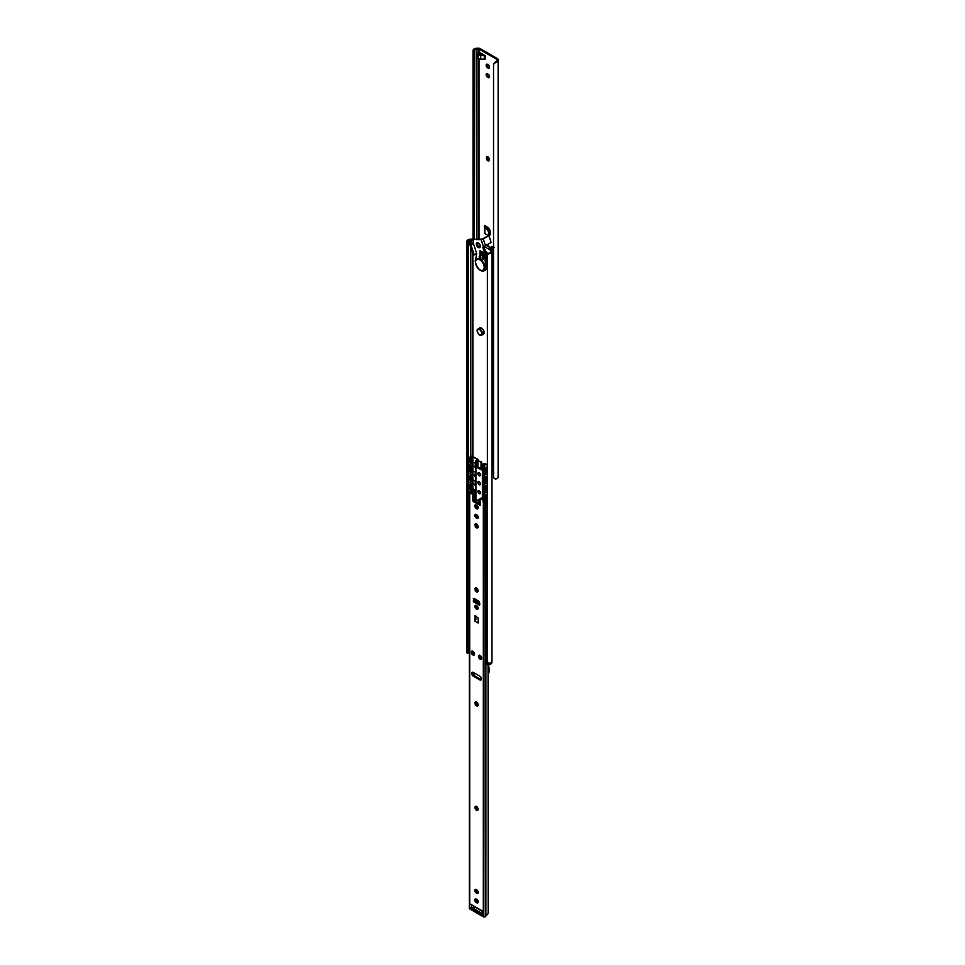 <?xml version="1.0" encoding="UTF-8"?>
<svg xmlns="http://www.w3.org/2000/svg" width="965" height="965" viewBox="0 0 965 965"><rect width="100%" height="100%" fill="white"/><g stroke="black" fill="none" stroke-linecap="round" stroke-linejoin="round"><path stroke-width="1.45" d="M485.479 499.219A2.569 1.484 0 0 0 485.443 499.327A1.834 1.062 180 0 1 484.925 499.894L484.804 499.979A1.375 0.796 180 0 1 482.862 499.979L480.027 498.712L480.208 505.334L473.272 501.547L472.621 500.377L472.995 494.659L470.16 492.645A1.375 0.796 180 0 1 470.16 491.523L470.293 491.45A1.834 1.062 180 0 1 471.294 491.149A2.569 1.484 0 0 0 472.693 490.739L473.658 491.306A3.932 2.268 180 0 1 471.511 491.933L473.972 494.092L474.237 500.98L480.377 504.526M480.341 498.531L481.318 497.964L484.092 499.195A3.932 2.268 180 0 1 485.19 497.952L485.479 498.121M472.717 672.207A2.292 1.327 -120 0 0 474.237 675.597L480.715 679.336A2.292 1.327 -120 0 0 481.27 679.541M480.63 655.838L479.521 655.199A2.292 1.327 -120 0 0 479.894 657.37A2.292 1.327 -120 0 0 481.595 658.781M472.392 651.086A2.292 1.327 -120 0 0 472.778 653.257A2.292 1.327 -120 0 0 474.466 654.668M475.829 898.91A2.111 1.218 -120 0 0 477.253 901.961L477.711 902.227A2.111 1.218 -120 0 0 478.157 902.408M475.829 889.404A2.111 1.218 -120 0 0 477.253 892.468L477.711 892.734A2.111 1.218 -120 0 0 478.157 892.902M476.059 806.197A2.111 1.218 -120 0 0 475.986 806.68L475.986 807.198A2.111 1.218 -120 0 0 477.928 809.961M476.059 701.736A2.111 1.218 -120 0 0 475.986 702.206L475.986 702.737A2.111 1.218 -120 0 0 477.928 705.499M476.059 587.769A2.111 1.218 -120 0 0 475.986 588.252L475.986 588.771A2.111 1.218 -120 0 0 477.928 591.533M476.059 523.693A2.111 1.218 -120 0 0 475.986 524.164L475.986 524.695A2.111 1.218 -120 0 0 477.928 527.445M475.829 514.321A2.111 1.218 -120 0 0 477.253 517.385L477.711 517.638A2.111 1.218 -120 0 0 478.157 517.819M475.829 504.828A2.111 1.218 -120 0 0 477.253 507.88L477.711 508.145A2.111 1.218 -120 0 0 478.157 508.326M475.866 615.947L475.866 619.265A1.653 0.953 120 0 1 476.059 619.132L475.866 619.023M474.237 598.565L474.889 601.557L479.75 604.367M486.155 498.519L487.723 498.857M474.406 491.173L473.658 491.306L474.406 491.173L474.08 492.886A3.932 2.268 180 0 1 473.513 493.465M474.105 492.753L474.08 500.871M472.669 494.092L473.646 493.537M488.169 664.801L488.169 913.204L486.613 915.29A2.569 1.484 180 0 0 485.89 916.099A1.834 1.062 0 0 1 485.383 916.678L485.25 916.75A1.375 0.796 0 0 1 483.308 916.75L469.714 908.897A1.375 0.796 0 0 1 469.304 908.342L469.304 494.442A1.375 0.796 180 0 1 469.316 494.357L469.774 491.993M488.169 913.204L488.061 664.801M473.598 907.209L473.212 907.558A3.932 2.268 0 0 1 472.488 907.884M473.272 676.151A2.292 1.327 60 0 1 471.776 674.137A2.292 1.327 60 0 1 472.126 672.303A2.292 1.327 60 0 1 473.272 672.412L479.75 676.151A2.292 1.327 60 0 1 481.245 678.166A2.292 1.327 60 0 1 480.896 679.999A2.292 1.327 60 0 1 479.75 679.891L473.272 676.151L474.237 675.597M480.075 655.404A2.292 1.327 60 0 1 481.571 657.418A2.292 1.327 60 0 1 481.221 659.252A2.292 1.327 60 0 1 478.93 657.937A2.292 1.327 60 0 1 478.93 655.283A2.292 1.327 60 0 1 480.075 655.404M472.947 651.291A2.292 1.327 60 0 1 474.442 653.305A2.292 1.327 60 0 1 474.092 655.139A2.292 1.327 60 0 1 471.801 653.824A2.292 1.327 60 0 1 471.801 651.17A2.292 1.327 60 0 1 472.947 651.291M469.726 907.414L469.726 903.674L483.296 911.503L483.296 915.242L469.726 907.414A1.834 1.062 180 0 0 471.692 907.643L473.634 907.209A1.834 1.062 180 0 1 475.6 907.438L482.753 911.575M483.296 915.242A1.834 1.062 180 0 1 482.753 914.494L482.753 911.201M471.969 907.582L482.753 913.819M474.889 621.158L475.082 615.718L478.133 617.998L478.133 623.028L474.889 621.158A1.653 0.953 -60 0 1 475.866 619.265M473.272 598.758L473.924 598.384L479.098 601.376L479.557 605.164L473.924 602.124L473.272 601.002L473.924 598.384M477.639 606.708L475.636 605.32M475.733 605.622A2.244 1.291 -120 0 0 476.288 607.757A2.244 1.291 -120 0 0 477.952 608.951M476.505 605.525A2.244 1.291 60 0 1 477.977 607.504A2.244 1.291 60 0 1 477.627 609.301A2.244 1.291 60 0 1 475.383 608.01A2.244 1.291 60 0 1 475.383 605.417A2.244 1.291 60 0 1 476.505 605.525M476.288 508.446A2.111 1.218 60 0 1 474.913 506.589A2.111 1.218 60 0 1 475.226 504.9A2.111 1.218 60 0 1 476.288 505.009L476.734 505.262A2.111 1.218 60 0 1 478.109 507.12A2.111 1.218 60 0 1 477.796 508.808A2.111 1.218 60 0 1 476.734 508.712L477.253 507.88M476.288 517.94A2.111 1.218 60 0 1 474.913 516.082A2.111 1.218 60 0 1 475.226 514.393A2.111 1.218 60 0 1 476.288 514.502L476.734 514.767A2.111 1.218 60 0 1 478.109 516.625A2.111 1.218 60 0 1 477.796 518.302A2.111 1.218 60 0 1 476.734 518.205L477.253 517.385M475.021 524.731A2.111 1.218 60 0 1 475.456 523.766A2.111 1.218 60 0 1 477.084 524.333A2.111 1.218 60 0 1 478.001 526.444L478.001 526.974A2.111 1.218 60 0 1 477.566 527.939A2.111 1.218 60 0 1 475.938 527.373A2.111 1.218 60 0 1 475.021 525.25L475.986 524.164M475.021 588.807A2.111 1.218 60 0 1 475.456 587.842A2.111 1.218 60 0 1 477.084 588.409A2.111 1.218 60 0 1 478.001 590.532L478.001 591.05A2.111 1.218 60 0 1 477.566 592.015A2.111 1.218 60 0 1 475.938 591.461A2.111 1.218 60 0 1 475.021 589.338L475.986 588.252M475.021 702.773A2.111 1.218 60 0 1 475.456 701.808A2.111 1.218 60 0 1 477.084 702.375A2.111 1.218 60 0 1 478.001 704.498L478.001 705.017A2.111 1.218 60 0 1 477.566 705.982A2.111 1.218 60 0 1 475.938 705.415A2.111 1.218 60 0 1 475.021 703.292L475.986 702.206M475.021 807.235A2.111 1.218 60 0 1 475.456 806.27A2.111 1.218 60 0 1 477.084 806.837A2.111 1.218 60 0 1 478.001 808.96L478.001 809.478A2.111 1.218 60 0 1 477.566 810.443A2.111 1.218 60 0 1 475.938 809.876A2.111 1.218 60 0 1 475.021 807.765L475.986 806.68M476.288 893.023A2.111 1.218 60 0 1 474.913 891.165A2.111 1.218 60 0 1 475.226 889.477A2.111 1.218 60 0 1 476.288 889.585L476.734 889.851A2.111 1.218 60 0 1 478.109 891.708A2.111 1.218 60 0 1 477.796 893.397A2.111 1.218 60 0 1 476.734 893.288L477.253 892.468M476.288 902.528A2.111 1.218 60 0 1 474.913 900.671A2.111 1.218 60 0 1 475.226 898.982A2.111 1.218 60 0 1 476.288 899.078L476.734 899.344A2.111 1.218 60 0 1 478.109 901.201A2.111 1.218 60 0 1 477.796 902.89A2.111 1.218 60 0 1 476.734 902.782L477.253 901.961M472.995 494.659L473.972 494.092M486.215 501.691A2.569 1.484 0 0 0 485.89 502.198A1.834 1.062 180 0 1 485.383 502.777L485.25 502.849A1.375 0.796 180 0 1 483.308 502.849L483.308 916.75M469.714 908.897L469.714 495.009A1.375 0.796 180 0 1 469.304 494.442M489.653 232.987A4.584 2.642 -120 0 0 486.42 227.378L485.769 226.1L487.192 226.92A4.584 2.642 60 0 1 490.437 232.529L490.437 234.772L489.653 234.326L490.437 234.772L490.437 232.529A4.584 2.642 60 0 0 487.192 226.92L484.394 225.303L484.394 227.004A1.375 0.796 0 0 0 484.804 227.559L485.443 227.933A4.584 2.642 60 0 1 488.688 233.542L488.688 235.786L489.653 235.231L489.653 232.987A4.584 2.642 -120 0 0 486.42 227.378L484.394 225.303L484.394 232.987A1.375 0.796 0 0 0 484.804 233.542L488.688 235.786L489.653 235.231L489.653 232.987L488.688 233.542L488.688 235.786L484.804 233.542A1.375 0.796 0 0 1 484.394 232.987L484.394 227.004A1.375 0.796 0 0 0 484.804 227.559L485.443 227.933A4.584 2.642 60 0 1 488.688 233.542L489.653 232.987M489.653 233.204L490.437 233.651L489.653 233.204M487.397 156.644A2.111 1.218 -120 0 0 487.325 157.114L487.325 157.645A2.111 1.218 -120 0 0 489.267 160.407A2.111 1.218 -120 0 1 487.325 157.645L486.348 157.681A2.111 1.218 60 0 1 486.794 156.716A2.111 1.218 60 0 1 488.411 157.283A2.111 1.218 60 0 1 489.327 159.406L489.327 159.925A2.111 1.218 60 0 1 488.893 160.89A2.111 1.218 60 0 1 487.277 160.323A2.111 1.218 60 0 1 486.348 158.2L486.348 157.681A2.111 1.218 60 0 1 486.794 156.716A2.111 1.218 60 0 1 488.411 157.283A2.111 1.218 60 0 1 489.327 159.406L489.327 159.925A2.111 1.218 60 0 1 488.893 160.89A2.111 1.218 60 0 1 487.277 160.323A2.111 1.218 60 0 1 486.348 158.2L487.325 157.114A2.111 1.218 -120 0 1 487.397 156.644M496.673 59.287L479.014 49.094L476.963 49.046A2.569 1.484 0 0 0 474.744 49.782L473.212 49.83L473.031 50.88L473.079 238.994L473.079 52.399L474.466 52.339L474.744 49.782L473.212 49.83A3.932 2.268 180 0 1 476.963 48.25L478.821 48.25A1.653 0.953 180 0 1 479.979 48.527L497.638 58.72A1.653 0.953 180 0 1 498.133 59.396L498.133 476.987A3.932 2.268 0 0 1 495.383 479.147L493.537 477.723L493.537 64.209L495.479 61.748A2.569 1.484 0 0 0 496.758 60.469L496.673 59.287L479.014 49.094L476.963 49.046A2.569 1.484 0 0 0 474.744 49.782L474.466 238.753L474.466 52.339L473.079 52.399L473.212 49.83A3.932 2.268 180 0 1 476.963 48.25L478.821 48.25A1.653 0.953 180 0 1 479.979 48.527L497.638 58.72A1.653 0.953 180 0 1 498.133 59.396L498.133 60.469A3.932 2.268 180 0 1 495.383 62.641L495.479 61.748A2.569 1.484 0 0 0 496.758 60.469L496.673 59.287M487.615 77.309A2.111 1.218 60 0 1 486.239 75.451A2.111 1.218 60 0 1 486.565 73.774A2.111 1.218 60 0 1 487.615 73.871L488.073 74.136A2.111 1.218 60 0 1 489.448 75.994A2.111 1.218 60 0 1 489.122 77.683A2.111 1.218 60 0 1 488.073 77.574L487.615 77.309A2.111 1.218 60 0 1 486.239 75.451A2.111 1.218 60 0 1 486.565 73.774A2.111 1.218 60 0 1 487.615 73.871L488.073 74.136A2.111 1.218 60 0 1 489.448 75.994A2.111 1.218 60 0 1 489.122 77.683A2.111 1.218 60 0 1 488.073 77.574L489.038 77.019A2.111 1.218 -120 0 0 489.484 77.188A2.111 1.218 -120 0 1 489.038 77.019L487.615 77.309M487.615 67.815A2.111 1.218 60 0 1 486.239 65.958A2.111 1.218 60 0 1 486.565 64.269A2.111 1.218 60 0 1 487.615 64.378L488.073 64.643A2.111 1.218 60 0 1 489.448 66.489A2.111 1.218 60 0 1 489.122 68.177A2.111 1.218 60 0 1 488.073 68.081L487.615 67.815A2.111 1.218 60 0 1 486.239 65.958A2.111 1.218 60 0 1 486.565 64.269A2.111 1.218 60 0 1 487.615 64.378L488.073 64.643A2.111 1.218 60 0 1 489.448 66.489A2.111 1.218 60 0 1 489.122 68.177A2.111 1.218 60 0 1 488.073 68.081L489.038 67.514A2.111 1.218 -120 0 0 489.484 67.695A2.111 1.218 -120 0 1 489.038 67.514L487.615 67.815M487.168 73.69A2.111 1.218 -120 0 0 488.592 76.754A2.111 1.218 -120 0 1 487.168 73.69M487.168 64.197A2.111 1.218 -120 0 0 488.592 67.26A2.111 1.218 -120 0 1 487.168 64.197M493.537 64.209L495.479 61.748L493.537 64.209L493.537 477.723L495.383 479.147A3.932 2.268 0 0 0 498.133 476.987L498.133 60.469A3.932 2.268 180 0 1 495.383 62.641L493.537 64.209M483.598 258.198L482.343 257.812L482.343 253.325L483.344 252.746M483.598 253.711L483.308 258.367M483.308 253.879L482.343 253.325M486.131 245.424L490.69 247.679A3.932 2.268 180 0 1 491.788 246.437L492.765 247.004A2.569 1.484 0 0 0 492.041 247.812A1.834 1.062 180 0 1 491.535 248.391L491.402 248.463A1.375 0.796 180 0 1 489.46 248.463L491.487 249.633A1.653 0.953 180 0 1 491.969 250.309L491.969 251.383A3.932 2.268 180 0 1 489.231 253.542L489.327 252.649A2.569 1.484 0 0 0 490.606 251.383L490.522 250.188L483.875 246.352M479.147 243.626L477.554 242.71M486.879 252.203L485.443 251.383L487.06 252.541L487.06 261.057L486.384 260.9M483.308 259.115L481.849 260.574M486.288 259.718L487.06 260.164M468.592 650.47L466.927 650.096L466.927 243.301L468.302 243.252L468.592 240.683L467.06 240.743L466.867 650.856M489.327 252.649L487.385 255.11L487.385 661.906L489.231 663.329A3.932 2.268 0 0 0 491.969 661.158L491.969 251.383M472.621 239.163L470.811 239.163A3.932 2.268 180 0 0 467.06 240.743L466.927 243.301M487.385 255.11L489.231 253.542M471.125 239.947L470.811 239.947A2.569 1.484 0 0 0 468.592 240.683M490.606 250.309L490.606 251.383M468.302 243.252L468.302 650.036M487.108 244.857L487.192 244.905A5.042 2.907 180 0 1 488.664 246.883M477.977 238.898A2.569 1.484 0 0 0 478.387 238.705L478.773 238.922M492.765 247.004L494.213 247.269M491.969 474.31A2.569 1.484 180 0 1 492.307 474.068L493.839 473.007M491.969 471.559A1.834 1.062 0 0 0 492.041 471.39A2.569 1.484 180 0 1 493.537 470.281M487.385 465.347L484.744 463.634L482.391 464.527L481.077 463.405A2.533 1.46 0 0 0 481.197 462.947A2.533 1.46 0 0 0 477.88 461.56L475.769 460.57L477.47 459.449L472.741 456.903L472.5 455.926L468.773 458.833L468.773 464.442L469.424 464.816L473.14 461.982M481.04 468.411A2.533 1.46 180 0 0 478.001 467.518A2.533 1.46 0 0 0 477.88 467.543L477.048 467.422L477.048 461.439M475.275 458.17L477.868 459.219L476.324 460.558L477.711 461.258A3.088 1.785 180 0 1 481.752 462.947A3.088 1.785 180 0 1 481.607 463.502L482.79 464.298L485.13 463.417L487.385 464.901M477.048 467.422L481.282 469.871L481.077 463.695M478.001 467.518L481.04 469.28M478.459 499.508A1.834 1.062 -120 0 0 478.64 501.474A1.834 1.062 -120 0 0 480.256 502.608A1.834 1.062 60 0 1 480.075 502.753A1.834 1.062 60 0 1 478.254 501.704A1.834 1.062 60 0 1 478.254 499.581A1.834 1.062 60 0 1 479.171 499.677A1.834 1.062 60 0 1 480.148 500.763M478.459 490.534A1.834 1.062 -120 0 0 478.64 492.5A1.834 1.062 -120 0 0 480.256 493.634M478.459 481.559A1.834 1.062 -120 0 0 478.64 483.525A1.834 1.062 -120 0 0 480.256 484.659M478.459 472.585A1.834 1.062 -120 0 0 478.64 474.551A1.834 1.062 -120 0 0 480.256 475.685M471.089 458.942L470.039 459.207L471.089 458.942A0.941 0.893 150.8 0 1 470.353 459.256M470.015 459.219L471.125 459.038A2.051 1.182 -60 0 1 471.716 458.701L472.078 458.279A2.569 1.484 -60 0 0 471.029 458.882L469.846 459.352L469.846 462.669L471.029 462.898A2.569 1.484 120 0 0 472.078 462.295L472.187 461.391L471.716 461.982A2.051 1.182 120 0 1 471.125 462.319L470.015 462.307M472.416 467.048L472.766 470.739L472.766 465.878L475.275 467.337L475.275 463.224L472.741 461.765L472.223 457.748A2.823 1.628 120 0 0 469.919 459.075L470.534 459.195M471.547 461.668L471.873 461.246A2.304 1.327 120 0 1 470.208 462.332M470.039 462.597L471.089 462.621M472.187 461.391L470.124 462.332M486.444 472.368L486.963 471.608A2.051 1.182 120 0 0 487.385 471.451M486.734 472.307L487.385 470.208M471.089 467.916L470.039 468.17A0.941 0.893 150.8 0 0 470.039 468.182L471.089 467.916A0.941 0.893 150.8 0 1 470.353 468.23M470.015 468.194L471.125 468.013A2.051 1.182 -60 0 1 471.716 467.675L471.897 467.446M472.078 467.253L472.078 467.253A2.569 1.484 -60 0 0 471.029 467.844L469.846 468.327L469.846 471.644L471.029 471.873A2.569 1.484 120 0 0 472.078 471.27L471.945 470.293M472.428 467.024L472.223 466.722A2.823 1.628 120 0 0 469.919 468.049M471.547 470.631L471.921 470.015L471.716 470.956A2.051 1.182 120 0 1 471.125 471.294L470.015 471.282M470.039 471.571L471.089 471.596M472.187 470.353L470.124 471.306M486.444 481.342L486.963 480.582A2.051 1.182 120 0 0 487.385 480.425M486.734 481.282L487.385 479.183M471.089 476.891L471.029 476.819A2.569 1.484 -60 0 1 472.078 476.215L471.716 476.65A2.051 1.182 -60 0 0 471.125 476.987L470.015 477.168L471.089 476.891A0.941 0.893 150.8 0 1 470.353 477.205M470.039 477.144L471.029 476.819L470.039 477.144A0.941 0.893 150.8 0 1 470.039 477.144L469.846 480.618L471.029 480.847A2.569 1.484 120 0 0 472.078 480.244L471.909 479.231M472.428 475.986L472.223 475.697A2.823 1.628 120 0 0 469.919 477.024M471.547 479.605L471.921 478.99L471.716 479.931A2.051 1.182 120 0 1 471.125 480.268L470.015 480.256M470.039 480.546L471.089 480.57M472.187 479.328L470.124 480.281M486.444 490.317L486.963 489.557A2.051 1.182 120 0 0 487.385 489.4M486.734 490.256L487.385 488.157M471.089 485.865L470.039 486.119L471.089 485.865A0.941 0.893 150.8 0 1 470.353 486.179M469.955 489.593L471.089 489.544L469.858 489.605L469.846 486.276L471.125 485.95A2.051 1.182 -60 0 1 471.716 485.612L471.897 485.395M472.078 485.19L472.078 485.19A2.569 1.484 -60 0 0 471.029 485.793L470.039 486.119M474.117 493.585L475.275 494.261L475.275 490.148L472.741 488.688L472.223 484.671A2.823 1.628 120 0 0 469.919 485.998M471.547 488.58L471.921 487.964L471.897 489.086L471.909 488.206M471.897 489.086L472.187 488.302L471.716 488.905A2.051 1.182 120 0 1 471.125 489.243L469.883 489.243M470.039 489.52L471.029 489.822A2.569 1.484 120 0 0 472.078 489.219M471.089 489.544L470.015 489.231M472.187 488.302L470.124 489.255M486.444 499.291L486.963 498.531A2.051 1.182 120 0 0 487.385 498.362M486.734 499.231L486.963 498.531M486.444 508.266L486.963 507.506A2.051 1.182 120 0 0 487.385 507.337M486.734 508.205L486.963 507.506M486.444 517.24L486.963 516.468A2.051 1.182 120 0 0 487.385 516.311M486.734 517.18L486.963 516.468M486.444 526.215L486.963 525.442A2.051 1.182 120 0 0 487.385 525.286M486.734 526.154L486.963 525.442M486.444 535.177L486.963 534.417A2.051 1.182 120 0 0 487.385 534.26M486.734 535.117L486.963 534.417M486.444 544.151L486.963 543.392A2.051 1.182 120 0 0 487.385 543.235M486.734 544.091L486.963 543.392M486.444 553.126L486.963 552.366A2.051 1.182 120 0 0 487.385 552.209M486.734 553.066L486.963 552.366M486.444 562.1L486.963 561.341A2.051 1.182 120 0 0 487.385 561.184M486.734 562.04L486.963 561.341M486.444 571.075L486.963 570.315A2.051 1.182 120 0 0 487.385 570.158M486.734 571.015L486.963 570.315M486.444 580.049L486.963 579.29A2.051 1.182 120 0 0 487.385 579.133M486.734 579.989L486.963 579.29M486.444 589.024L486.963 588.264A2.051 1.182 120 0 0 487.385 588.095M486.734 588.964L486.963 588.264M486.444 597.998L486.963 597.239A2.051 1.182 120 0 0 487.385 597.07M486.734 597.938L486.963 597.239M486.444 606.973L486.963 606.201A2.051 1.182 120 0 0 487.385 606.044M486.734 606.913L486.963 606.201M486.444 615.947L486.963 615.175A2.051 1.182 120 0 0 487.385 615.019M486.734 615.887L486.963 615.175M486.444 624.922L486.963 624.15A2.051 1.182 120 0 0 487.385 623.993M486.734 624.862L486.963 624.15M487.385 468.495A2.823 1.628 -60 0 0 487.301 468.592L486.843 472.452M471.849 461.137L472.223 458.242M468.809 464.672L468.387 458.604L469.026 457.482L472.717 455.854M472.741 456.903L472.295 461.258M485.902 474.539L485.479 468.471L487.385 466.626M487.216 477.699A2.304 1.327 -60 0 1 487.385 477.518A2.823 1.628 -60 0 0 487.301 477.566L486.843 481.426M471.849 470.112L472.223 467.217M468.809 473.646L468.387 467.579L469.026 466.457L472.717 464.828M472.56 464.635L473.152 465.661L472.295 470.232M485.902 483.513L485.479 477.446L487.385 475.6M487.385 486.444A2.823 1.628 -60 0 0 487.301 486.541L486.843 490.401M471.849 479.086L472.223 476.191M468.809 482.621L468.387 476.553L472.717 473.791M472.416 476.022L472.295 479.207M485.902 492.488L485.479 486.42L487.385 484.575M487.385 495.419A2.823 1.628 -60 0 0 487.301 495.515L486.843 499.375M471.849 488.061L472.223 485.166M468.809 491.595L468.387 485.528L472.717 482.765M472.56 482.584L473.152 483.598L472.295 488.181M485.902 501.462L485.479 495.395L487.385 493.549M487.385 504.393A2.823 1.628 -60 0 0 487.301 504.49L486.843 508.35M468.809 500.558L468.387 494.502L469.569 493.067M485.902 510.437L485.479 504.369L487.385 502.524M487.385 513.368A2.823 1.628 -60 0 0 487.301 513.464L486.843 517.324M468.809 509.532L468.387 503.477L469.304 502.186M485.902 519.411L485.479 513.344L487.385 511.498M487.216 522.56A2.304 1.327 -60 0 1 487.385 522.379A2.823 1.628 -60 0 0 487.301 522.439L486.843 526.299M468.809 518.507L468.387 512.439L469.304 511.161M485.902 528.386L485.479 522.318L487.385 520.461M487.385 531.317A2.823 1.628 -60 0 0 487.301 531.413L486.843 535.261M468.809 527.481L468.387 521.414L469.304 520.135M485.902 537.348L485.479 531.293L487.385 529.435M487.385 540.291A2.823 1.628 -60 0 0 487.301 540.388L486.843 544.236M468.809 536.456L468.387 530.388L469.304 529.11M485.902 546.323L485.479 540.267L487.385 538.41M487.385 549.254A2.823 1.628 -60 0 0 487.301 549.362L486.843 553.21M468.809 545.43L468.387 539.363L469.304 538.084M485.902 555.297L485.479 549.23L487.385 547.384M487.216 558.458A2.304 1.327 -60 0 1 487.385 558.277A2.823 1.628 -60 0 0 487.301 558.325L486.843 562.185M468.809 554.405L468.387 548.337L469.304 547.058M485.902 564.272L485.479 558.204L487.385 556.359M487.385 567.203A2.823 1.628 -60 0 0 487.301 567.299L486.843 571.159M468.809 563.379L468.387 557.312L469.304 556.033M485.902 573.246L485.479 567.179L487.385 565.333M487.385 576.177A2.823 1.628 -60 0 0 487.301 576.274L486.843 580.134M468.809 572.354L468.387 566.286L469.304 565.008M485.902 582.221L485.479 576.153L487.385 574.308M487.385 585.152A2.823 1.628 -60 0 0 487.301 585.248L486.843 589.108M468.809 581.328L468.387 575.261L469.304 573.982M485.902 591.195L485.479 585.128L487.385 583.282M487.385 594.126A2.823 1.628 -60 0 0 487.301 594.223L486.843 598.083M468.809 590.303L468.387 584.235L469.304 582.944M485.902 600.17L485.479 594.102L487.385 592.257M487.216 603.318A2.304 1.327 -60 0 1 487.385 603.149A2.823 1.628 -60 0 0 487.301 603.197L486.843 607.057M468.809 599.265L468.387 593.21L469.304 591.919M485.902 609.144L485.479 603.077L487.385 601.231M487.385 612.075A2.823 1.628 -60 0 0 487.301 612.172L486.843 616.032M468.809 608.24L468.387 602.184L469.304 600.893M485.902 618.119L485.479 612.051L487.385 610.194M487.385 621.05A2.823 1.628 -60 0 0 487.301 621.146L486.843 625.006M468.809 617.214L468.387 611.147L469.304 609.868M485.902 627.093L485.479 621.026L487.385 619.168M487.385 630.024A2.823 1.628 -60 0 0 487.301 630.121L486.843 633.969M468.809 626.188L468.387 620.121L469.304 618.842M485.902 636.056L485.479 630L487.385 628.143M487.385 467.072L485.865 468.701L485.865 474.31L487.385 474.177M487.385 476.047L485.865 477.675L485.865 483.284L487.385 483.151M487.385 485.021L485.865 486.649L485.865 492.259L487.385 492.126M487.385 493.996L485.865 495.624L485.865 501.233L487.385 501.1M487.385 502.97L485.865 504.599L485.865 510.208L487.385 510.075M487.385 511.945L485.865 513.561L485.865 519.17L487.385 519.049M487.385 520.919L485.865 522.535L485.865 528.144L487.385 528.024M487.385 529.894L485.865 531.51L485.865 537.119L487.385 536.986M487.385 538.856L485.865 540.484L485.865 546.094L487.385 545.961M487.385 547.831L485.865 549.459L485.865 555.068L487.385 554.935M487.385 556.805L485.865 558.433L485.865 564.043L487.385 563.91M487.385 565.78L485.865 567.408L485.865 573.017L487.385 572.884M487.385 574.754L485.865 576.382L485.865 581.992L487.385 581.859M487.385 583.729L485.865 585.357L485.865 590.966L487.385 590.833M487.385 592.703L485.865 594.331L485.865 599.941L487.385 599.808M487.385 601.678L485.865 603.306L485.865 608.903L487.385 608.782M487.385 610.652L485.865 612.268L485.865 617.877L487.385 617.757M487.385 619.626L485.865 621.243L485.865 626.852L487.385 626.719M487.385 628.589L485.865 630.217L485.865 635.826L487.385 635.694M472.959 464.865L468.773 467.808L468.773 473.417L469.424 473.791L473.14 470.956M472.56 473.61L472.741 474.852L475.275 476.312L475.275 472.199L472.766 470.739M472.959 473.839L468.773 476.77L468.773 482.379L469.424 482.753L473.14 479.931M472.959 482.802L468.773 485.745L468.773 491.354L469.424 491.728L473.14 488.905M469.46 493.573L468.773 494.719L469.304 500.763M469.304 502.644L469.304 509.737M469.304 511.619L469.304 518.7M469.304 520.593L469.304 527.674M469.304 529.568L469.304 536.649M469.304 538.542L469.304 545.623M469.304 547.517L469.304 554.598M469.304 556.491L469.304 563.572M469.304 565.466L469.304 572.547M469.304 574.44L469.304 581.521M469.304 583.415L469.304 590.496M469.304 592.377L469.304 599.47M469.304 601.352L469.304 608.433M469.304 610.326L469.304 617.407M469.304 619.301L469.304 626.381M487.216 639.216A2.304 1.327 -60 0 1 487.385 639.035A2.823 1.628 -60 0 0 487.301 639.095L486.843 642.943M468.809 635.163L468.387 629.096L469.304 627.817M485.902 645.03L485.479 638.975L487.385 637.117M486.131 637.853L487.385 637.563M486.517 638.07L485.865 644.801L487.385 644.668M469.304 628.275L469.304 635.356M487.325 470.172L487.325 471.475M487.325 479.147L487.325 480.449M487.325 488.121L487.325 489.424M487.325 497.096L487.325 498.398M486.939 498.35L487.385 497.132M484.732 498.278L484.732 463.634L484.744 498.266M474.117 493.139L475.275 493.803M473.152 483.598L475.275 484.828M473.14 474.623L475.275 475.866M473.152 465.661L475.275 466.891M473.14 456.674L475.504 458.049M472.741 474.852L472.741 479.714L475.275 481.173L475.275 485.286L472.741 483.827M474.117 498.447L475.275 499.11L475.275 501.583M475.275 599.169L475.275 600.435M479.171 472.754A1.834 1.062 60 0 1 480.365 474.37A1.834 1.062 60 0 1 480.075 475.842A1.834 1.062 60 0 1 478.254 474.78A1.834 1.062 60 0 1 478.254 472.669A1.834 1.062 60 0 1 479.171 472.754M479.171 481.728A1.834 1.062 60 0 1 480.365 483.344A1.834 1.062 60 0 1 480.075 484.816A1.834 1.062 60 0 1 478.254 483.755A1.834 1.062 60 0 1 478.254 481.644A1.834 1.062 60 0 1 479.171 481.728M479.171 490.703A1.834 1.062 60 0 1 480.365 492.319A1.834 1.062 60 0 1 480.075 493.791A1.834 1.062 60 0 1 478.254 492.729A1.834 1.062 60 0 1 478.254 490.618A1.834 1.062 60 0 1 479.171 490.703M477.868 527.433A1.834 1.062 60 0 1 478.001 526.769M478.001 590.882A1.834 1.062 60 0 1 477.904 589.856M492.596 275.894L493.115 275.134A2.051 1.182 120 0 0 493.537 274.965M492.886 275.833L493.115 275.134M492.596 284.868L493.115 284.096A2.051 1.182 120 0 0 493.537 283.939M492.886 284.808L493.115 284.096M492.596 293.843L493.115 293.071A2.051 1.182 120 0 0 493.537 292.914M492.886 293.782L493.115 293.071M492.596 311.779L493.115 311.019A2.051 1.182 120 0 0 493.537 310.863M492.886 311.719L493.115 311.019M492.596 446.385L493.115 445.625A2.051 1.182 120 0 0 493.537 445.468M492.886 446.325L493.115 445.625M493.368 254.302A2.304 1.327 -60 0 1 493.537 254.121A2.823 1.628 -60 0 0 493.453 254.169L492.994 258.029M491.969 253.192L493.537 252.203M493.537 263.047A2.823 1.628 -60 0 0 493.453 263.143L492.994 267.003M492.054 269.09L493.537 268.728M491.969 262.166L493.537 261.177M493.537 272.021A2.823 1.628 -60 0 0 493.453 272.118L492.994 275.978M491.969 271.141L493.537 270.152M493.537 280.996A2.823 1.628 -60 0 0 493.453 281.092L492.994 284.952M491.969 280.115L493.537 279.114M493.368 290.188A2.304 1.327 -60 0 1 493.537 290.007A2.823 1.628 -60 0 0 493.453 290.067L492.994 293.927M491.969 289.09L493.537 288.089M493.368 299.162A2.304 1.327 -60 0 1 493.537 298.981A2.823 1.628 -60 0 0 493.453 299.041L492.994 302.889M491.969 298.052L493.537 297.063M493.537 307.919A2.823 1.628 -60 0 0 493.453 308.016L492.994 311.864M492.054 313.951L493.537 313.589M491.969 307.027L493.537 306.038M493.537 316.882A2.823 1.628 -60 0 0 493.453 316.99L492.994 320.838M491.969 316.001L493.537 315.012M493.537 325.856A2.823 1.628 -60 0 0 493.453 325.953L492.994 329.813M491.969 324.976L493.537 323.987M493.368 335.06A2.304 1.327 -60 0 1 493.537 334.879A2.823 1.628 -60 0 0 493.453 334.927L492.994 338.787M491.969 333.95L493.537 332.961M493.537 343.805A2.823 1.628 -60 0 0 493.453 343.902L492.994 347.762M492.054 349.849L493.537 349.487M491.969 342.925L493.537 341.936M493.537 352.78A2.823 1.628 -60 0 0 493.453 352.876L492.994 356.736M491.969 351.899L493.537 350.91M493.537 361.754A2.823 1.628 -60 0 0 493.453 361.851L492.994 365.711M491.969 360.874L493.537 359.885M493.537 370.729A2.823 1.628 -60 0 0 493.453 370.825L492.994 374.685M491.969 369.848L493.537 368.859M493.368 379.921A2.304 1.327 -60 0 1 493.537 379.74A2.823 1.628 -60 0 0 493.453 379.8L492.994 383.66M491.969 378.823L493.537 377.822M493.537 388.678A2.823 1.628 -60 0 0 493.453 388.774L492.994 392.634M492.054 394.709L493.537 394.347M491.969 387.785L493.537 386.796M493.537 397.652A2.823 1.628 -60 0 0 493.453 397.749L492.994 401.597M491.969 396.76L493.537 395.771M493.537 406.627A2.823 1.628 -60 0 0 493.453 406.723L492.994 410.571M491.969 405.734L493.537 404.745M493.368 415.819A2.304 1.327 -60 0 1 493.537 415.638A2.823 1.628 -60 0 0 493.453 415.686L492.994 419.546M491.969 414.709L493.537 413.72M493.537 424.564A2.823 1.628 -60 0 0 493.453 424.66L492.994 428.52M492.054 430.607L493.537 430.245M491.969 423.683L493.537 422.694M493.537 433.538A2.823 1.628 -60 0 0 493.453 433.635L492.994 437.495M491.969 432.658L493.537 431.669M493.537 442.513A2.823 1.628 -60 0 0 493.453 442.609L492.994 446.469M491.969 441.632L493.537 440.643M493.537 451.487A2.823 1.628 -60 0 0 493.453 451.584L492.994 455.444M491.969 450.607L493.537 449.618M493.537 252.649L492.017 254.278L492.017 259.887L493.537 259.754M493.537 261.624L492.017 263.252L492.21 269.271M493.537 270.598L492.017 272.227L492.017 277.824L493.537 277.703M493.537 279.573L492.017 281.189L492.017 286.798L493.537 286.677M493.537 288.547L492.017 290.163L492.017 295.772L493.537 295.652M493.537 297.51L492.017 299.138L492.017 304.747L493.537 304.614M493.537 306.484L492.017 308.112L492.21 314.144M493.537 315.459L492.017 317.087L492.017 322.696L493.537 322.563M493.537 324.433L492.017 326.061L492.017 331.671L493.537 331.538M493.537 333.407L492.017 335.036L492.017 340.645L493.537 340.512M493.537 342.382L492.017 344.01L492.21 350.03M493.537 351.356L492.017 352.985L492.017 358.594L493.537 358.461M493.537 360.331L492.017 361.959L492.017 367.569L493.537 367.436M493.537 369.306L492.017 370.934L492.017 376.531L493.537 376.41M493.537 378.28L492.017 379.896L492.017 385.505L493.537 385.385M493.537 387.255L492.017 388.871L492.21 394.902M493.537 396.217L492.017 397.845L492.017 403.454L493.537 403.322M493.537 405.191L492.017 406.82L492.017 412.429L493.537 412.296M493.537 414.166L492.017 415.794L492.017 421.403L493.537 421.271M493.537 423.14L492.017 424.769L492.21 430.8M493.537 432.115L492.017 433.743L492.017 439.352L493.537 439.22M493.537 441.089L492.017 442.718L492.017 448.327L493.537 448.194M493.537 450.064L492.017 451.692L492.017 457.301L493.537 457.169M492.596 464.334L493.115 463.574A2.051 1.182 120 0 0 493.537 463.405M492.886 464.274L493.115 463.574M493.368 460.679A2.304 1.327 -60 0 1 493.537 460.51A2.823 1.628 -60 0 0 493.453 460.558L492.994 464.418M491.969 459.581L493.537 458.592M492.283 459.316L493.537 459.038M492.669 459.545L492.017 466.264L493.537 466.143M469.304 653.052L468.628 653.426L469.304 652.364M486.457 645.754L486.818 662.364A2.376 1.375 0 0 0 487.554 662.545M487.385 661.013L486.529 660.736M468.339 649.807L468.339 651.158A2.376 1.375 180 0 0 468.725 651.918L468.423 649.312L468.906 650.519A2.473 1.423 180 0 1 468.315 649.59L468.544 650.205M468.954 650.591L469.304 635.79M468.483 635.042A2.388 1.387 0 0 0 468.978 635.585L469.135 635.754M468.315 649.59L468.375 636.647M486.625 645.766A2.388 1.387 0 0 0 487.385 646.019M485.672 644.994L486.746 663.884M491.885 661.652L491.885 662.509L491.885 661.652M488.483 664.788L489.255 669.734A5.308 3.064 -60 0 1 488.218 674.077M488.218 666.791L488.736 670.12A4.584 2.642 -60 0 1 488.218 673.136M479.75 603.016L474.237 599.844M473.272 601.002L474.237 600.435L479.75 603.62M481.595 260.333A3.667 2.111 60 0 1 482.259 259.428L483.489 258.716A3.667 2.111 60 0 0 482.946 259.332M482.259 259.428L486.855 256.774L482.126 259.187A3.932 2.268 -120 0 0 481.414 260.176M480.679 259.609L480.594 255.701M479.653 259.066L479.798 256.135M479.171 256.316L479.46 258.994M484.913 257.583L484.478 252.516L485.612 251.865L483.815 246.365M483.332 246.401L481.149 239.718L489.038 235.822L491.137 242.529L483.863 246.545M484.478 252.516L482.729 247.197M470.848 242.167L471.487 241.045L470.353 240.394L469.714 241.515L470.848 242.167L470.848 243.94A2.979 1.713 -120 0 0 471.041 245.086L474.201 254.724L473.164 254.676L474.285 254.857M481.149 239.718L472.15 239.368A1.834 1.062 180 0 0 471.981 239.453L470.353 240.394M473.164 254.676L470.015 245.05A4.584 2.642 60 0 1 469.714 243.289L469.714 241.515M488.097 235.81L482.295 239.055L472.15 239.368L473.272 240.02L471.487 241.045M473.272 240.02L473.272 242.541A2.979 1.713 -120 0 0 473.465 243.687L476.71 253.566L474.201 254.724M476.71 253.566L475.552 260.007A7.322 4.234 -120 0 0 475.468 262.661M479.557 269.742A7.322 4.234 -120 0 0 484.225 270.791L485.359 270.14A7.322 4.234 -120 0 0 486.843 266.135L486.07 257.221M486.046 256.919L485.612 251.865M477.579 242.649A2.798 1.616 -120 0 0 479.424 246.811A2.798 1.616 -120 0 0 480.136 247.076M481.04 251.262L481.04 255.339L479.907 255.99L480.003 250.779L482.958 252.372L483.598 258.331M479.267 256.256L481.04 255.339M479.267 258.934L479.267 257.004M478.29 247.474A2.798 1.616 60 0 1 476.469 245.014A2.798 1.616 60 0 1 476.891 242.77A2.798 1.616 60 0 1 479.689 244.386A2.798 1.616 60 0 1 479.689 247.607A2.798 1.616 60 0 1 478.29 247.474M484.225 270.791A7.322 4.234 -120 0 0 485.709 266.798L484.937 257.884M479.014 52.568L478.966 52.593A2.75 1.592 0 0 0 477.977 53.811A2.75 1.592 0 0 0 480.715 55.403L484.273 55.403A1.194 0.688 180 0 1 485.106 55.596L485.106 59.335A1.194 0.688 180 0 0 484.273 59.142L480.715 59.142A2.75 1.592 0 0 1 477.977 57.55L477.977 53.811M479.014 52.086L479.014 49.094L479.014 52.086L485.106 55.596M483.393 54.607L480.715 54.607A1.375 0.796 180 0 1 479.846 53.208A1.978 1.146 0 0 0 480.341 52.846M474.08 652.473L474.08 654.547M474.08 672.882L474.08 675.488M479.75 679.891L480.715 679.336M473.634 907.209L473.634 905.93M471.692 907.643L471.692 904.808M474.889 616.128L475.54 615.754M473.924 602.124L474.889 601.557M479.098 605.115L479.75 604.741M476.734 508.712L477.711 508.145M476.734 518.205L477.711 517.638M475.021 525.25L475.986 524.695M475.021 589.338L475.986 588.771M475.021 703.292L475.986 702.737M475.021 807.765L475.986 807.198M476.734 893.288L477.711 892.734M476.734 902.782L477.711 902.227M479.75 505.286L480.401 504.912M473.272 501.547L474.237 500.98M472.621 500.377L473.598 499.81M483.308 502.849L482.862 499.979M469.714 495.009L470.16 492.645M484.804 499.979L485.25 916.75M484.925 499.894L485.383 916.678M485.781 501.486L485.89 503.428M485.89 510.533L485.89 512.403M485.89 519.496L485.89 521.377M485.89 528.47L485.89 530.352M485.89 537.445L485.89 539.326M485.89 546.419L485.89 548.301M485.89 555.394L485.89 557.275M485.89 564.368L485.89 566.238M485.89 573.343L485.89 575.212M485.89 582.317L485.89 584.187M485.89 591.292L485.89 593.161M485.89 600.266L485.89 602.136M485.89 609.229L485.89 611.11M485.89 618.203L485.89 620.085M485.89 627.178L485.89 629.059M485.89 636.152L485.89 638.034M485.89 645.127L485.89 916.099M486.42 227.378L485.443 227.933L486.42 227.378M484.804 227.559L484.804 233.542L484.804 227.559M479.014 58.793L479.014 238.452L479.014 58.793M478.821 49.046L478.821 52.665L478.821 49.046M478.821 58.696L478.821 238.488L478.821 58.696M476.963 49.046L476.963 238.85L476.963 49.046M472.862 253.735L472.862 455.83M472.862 462.693L472.862 464.804M472.862 471.668L472.862 473.779M472.862 480.642L472.862 482.753M472.862 489.617L472.862 490.642M490.522 250.188L490.522 251.744M472.669 253.144L472.669 455.721M472.669 462.911L472.669 464.696M472.669 471.885L472.669 473.67M472.669 480.86L472.669 482.645M472.669 489.834L472.669 490.751M470.811 247.486L470.811 456.457M470.811 459.219L470.811 462.126M470.811 464.008L470.811 465.432M470.811 468.194L470.811 471.101M470.811 472.983L470.811 474.406M470.811 477.168L470.811 480.075M470.811 481.957L470.811 483.381M470.811 486.143L470.811 489.05M491.969 471.945L492.041 466.59M492.041 459.497L492.041 457.627M492.041 450.522L492.041 448.653M492.041 441.548L492.041 439.678M492.041 432.573L492.041 430.704M492.041 423.611L492.041 421.729M492.041 414.636L492.041 412.755M492.041 405.662L492.041 403.78M492.041 396.687L492.041 394.806M492.041 387.713L492.041 385.831M492.041 378.738L492.041 376.857M492.041 369.764L492.041 367.894M492.041 360.789L492.041 358.92M492.041 351.815L492.041 349.945M492.041 342.84L492.041 340.971M492.041 333.866L492.041 331.996M492.041 324.903L492.041 323.022M492.041 315.929L492.041 314.047M492.041 306.954L492.041 305.073M492.041 297.98L492.041 296.098M492.041 289.005L492.041 287.124M492.041 280.031L492.041 278.149M492.041 271.056L492.041 269.187M492.041 262.082L492.041 260.212M492.041 253.107L492.041 247.812M491.535 249.658L491.535 248.391M491.402 249.585L491.402 248.463M477.88 467.543L477.88 461.56M481.282 469.871L481.282 463.888M469.931 459.087A2.823 1.628 -60 0 1 472.223 457.76M469.931 468.061A2.823 1.628 -60 0 1 472.223 466.734M470.208 471.306A2.304 1.327 120 0 0 471.873 470.22M469.931 477.036A2.823 1.628 -60 0 1 472.223 475.709M470.208 480.281A2.304 1.327 120 0 0 471.873 479.195L471.945 479.267M469.931 485.998A2.823 1.628 -60 0 1 472.223 484.683M470.208 489.255A2.304 1.327 120 0 0 471.873 488.169L471.945 488.242M483.188 499.05L483.188 464.527M477.868 461.234L477.868 459.678M472.766 461.765L472.766 456.903M472.766 479.714L472.766 474.852M472.766 488.688L472.766 483.827M475.938 600.821L475.938 599.542M475.938 515.696L475.938 514.345M475.938 506.191L475.938 504.852M475.938 501.957L475.938 460.8M482.391 498.591L482.391 464.527M487.409 664.74L491.885 662.509A3.848 2.22 180 0 1 487.409 664.692L487.421 664.776A3.667 2.111 0 0 0 490.69 664.113M467.132 653.052L468.628 653.426M488.399 663.269A3.667 2.111 180 0 1 487.446 663.245L486.818 662.364M487.385 660.989A2.473 1.423 180 0 1 486.577 660.723M486.119 645.247A2.195 1.267 0 0 0 486.191 645.368L486.191 661.097M486.529 662.388L487.446 663.245L487.265 664.632L487.409 663.498A3.848 2.22 0 0 0 491.68 662.026M468.725 651.918L467.193 651.556A3.667 2.111 180 0 1 467.205 650.856M468.954 652.231L467.012 651.725A3.848 2.22 0 0 1 466.964 651.363L467.06 650.856A3.848 2.22 0 0 0 466.964 651.363L467.012 652.919A3.848 2.22 180 0 1 466.964 652.557A3.848 2.22 180 0 1 467.012 652.195M489.255 669.734L488.218 669.819M479.557 329.704A3.209 1.846 60 0 1 481.825 333.637A3.209 1.846 60 0 1 479.557 334.939A3.209 1.846 60 0 1 477.289 331.019A3.209 1.846 60 0 1 479.557 329.704M477.289 330.838A3.667 2.111 60 0 1 478.049 328.969A3.667 2.111 60 0 1 479.882 329.149A3.667 2.111 60 0 1 482.271 332.37A3.667 2.111 60 0 1 481.704 335.313A3.667 2.111 60 0 1 479.882 335.132A3.667 2.111 60 0 1 479.714 335.024M481.559 328.172A3.667 2.111 60 0 1 483.96 331.405A3.667 2.111 60 0 1 483.393 334.336L479.653 335.157C476.891 332.008 476.36 329.946 478.049 328.969L479.726 327.991A3.667 2.111 60 0 1 481.559 328.172M481.631 328.209A3.486 2.014 60 0 1 481.692 328.245A3.486 2.014 60 0 1 484.153 332.587M479.689 258.897L480.92 258.186M479.689 258.741L480.92 258.029M473.465 243.687L471.041 245.086M487.916 235.81L488.941 235.846M483.32 239.091L485.504 245.785M473.272 242.541L470.848 243.94M485.709 266.798L486.843 266.135M475.54 262.227A6.405 3.703 60 0 1 475.54 262.106A6.405 3.703 60 0 1 476.867 259.175A6.405 3.703 60 0 1 480.075 259.488A6.405 3.703 60 0 1 484.599 267.341A6.405 3.703 60 0 1 483.272 270.272A6.405 3.703 60 0 1 479.979 269.898M479.882 259.826A6.14 3.546 60 0 1 484.213 267.341A6.14 3.546 60 0 1 479.882 269.85A6.14 3.546 60 0 1 475.54 262.335A6.14 3.546 60 0 1 479.882 259.826M476.927 259.139A6.405 3.703 60 0 1 477 259.103A6.405 3.703 60 0 1 480.196 259.416A6.405 3.703 60 0 1 484.732 267.269A6.405 3.703 60 0 1 483.405 270.2A6.405 3.703 60 0 1 483.344 270.236M480.305 259.476A6.14 3.546 60 0 1 480.401 259.525A6.14 3.546 60 0 1 484.732 267.148M479.846 53.208L479.846 54.426M480.715 55.403L480.715 59.142M484.273 55.403L484.273 59.142M486.493 498.085L487.156 498.471M473.284 490.461L474.346 491.076M474.117 500.895L474.418 491.245M488.218 664.801L488.218 913.638M474.117 652.533L474.117 654.559M474.117 672.895L474.117 675.512M473.031 239.018L473.031 50.88L473.031 239.018M466.879 650.868L468.254 650.82M479.05 238.464L479.919 238.97M492.862 246.437L493.537 246.835M481.752 463.707L481.752 462.947M481.04 469.533L481.04 463.55M470.534 468.158L469.895 468.097M470.534 477.132L469.895 477.072M470.534 486.107L469.895 486.046M486.903 469.316L487.385 468.664M486.903 478.278L487.385 477.639M486.903 487.253L487.385 486.613M486.903 496.227L487.385 495.588M486.903 505.202L487.385 504.562M486.903 514.176L487.385 513.537M486.903 523.151L487.385 522.511M486.903 532.125L487.385 531.486M486.903 541.1L487.385 540.448M486.903 550.074L487.385 549.423M486.903 559.049L487.385 558.397M486.903 568.011L487.385 567.372M486.903 576.986L487.385 576.346M486.903 585.96L487.385 585.321M486.903 594.935L487.385 594.295M486.903 603.909L487.385 603.27M486.903 612.884L487.385 612.244M486.903 621.858L487.385 621.219M486.903 630.833L487.385 630.181M486.903 639.807L487.385 639.156M478.025 459.449L478.025 461.21M475.769 460.57L475.769 501.872M475.769 599.446L475.769 600.725M493.055 254.881L493.537 254.241M493.055 263.855L493.537 263.216M493.055 272.83L493.537 272.19M493.055 281.804L493.537 281.165M493.055 290.779L493.537 290.139M493.055 299.753L493.537 299.114M493.055 308.728L493.537 308.076M493.055 317.702L493.537 317.051M493.055 326.677L493.537 326.025M493.055 335.639L493.537 335M493.055 344.614L493.537 343.974M493.055 353.588L493.537 352.949M493.055 362.563L493.537 361.923M493.055 371.537L493.537 370.898M493.055 380.512L493.537 379.872M493.055 389.486L493.537 388.847M493.055 398.461L493.537 397.809M493.055 407.435L493.537 406.784M493.055 416.41L493.537 415.758M493.055 425.372L493.537 424.733M493.055 434.346L493.537 433.707M493.055 443.321L493.537 442.682M493.055 452.296L493.537 451.656M493.055 461.27L493.537 460.631M468.387 634.813L468.363 638.625M479.726 327.991C483.405 328.691 484.623 330.802 483.393 334.336M474.382 254.881L473.357 254.844M488.013 235.786L489.038 235.822M479.858 256.123L480.98 255.472M476.867 259.175C472.259 257.752 478.724 273.734 483.272 270.272L483.405 270.2C485.805 266.798 484.78 263.204 480.341 259.404L476.867 259.175M486.553 642.268A2.292 2.292 0 0 0 487.385 642.835M492.705 463.731A2.292 2.292 0 0 0 493.537 464.31M492.705 454.756A2.292 2.292 0 0 0 493.537 455.335M492.705 445.782A2.292 2.292 0 0 0 493.537 446.361M492.705 436.807A2.292 2.292 0 0 0 493.537 437.386M492.705 427.845A2.292 2.292 0 0 0 493.537 428.412M492.705 418.87A2.292 2.292 0 0 0 493.537 419.437M492.705 409.896A2.292 2.292 0 0 0 493.537 410.463M492.705 400.921A2.292 2.292 0 0 0 493.537 401.488M492.705 391.947A2.292 2.292 0 0 0 493.537 392.514M492.705 382.972A2.292 2.292 0 0 0 493.537 383.539M492.705 373.998A2.292 2.292 0 0 0 493.537 374.577M492.705 365.023A2.292 2.292 0 0 0 493.537 365.602M492.705 356.049A2.292 2.292 0 0 0 493.537 356.628M468.387 630.036A2.292 2.292 0 0 0 468.387 631.038M486.553 633.293A2.292 2.292 0 0 0 487.385 633.86M468.387 621.062A2.292 2.292 0 0 0 468.387 622.063M486.553 624.319A2.292 2.292 0 0 0 487.385 624.886M468.387 612.087A2.292 2.292 0 0 0 468.387 613.089M486.553 615.344A2.292 2.292 0 0 0 487.385 615.911M468.387 603.113A2.292 2.292 0 0 0 468.387 604.114M486.553 606.37A2.292 2.292 0 0 0 487.385 606.949M468.387 594.138A2.292 2.292 0 0 0 468.387 595.14M486.553 597.395A2.292 2.292 0 0 0 487.385 597.974M468.387 585.176A2.292 2.292 0 0 0 468.387 586.177M486.553 588.421A2.292 2.292 0 0 0 487.385 589M468.387 576.202A2.292 2.292 0 0 0 468.387 577.203M486.553 579.446A2.292 2.292 0 0 0 487.385 580.025M468.387 567.227A2.292 2.292 0 0 0 468.387 568.228M486.553 570.484A2.292 2.292 0 0 0 487.385 571.051M468.387 558.253A2.292 2.292 0 0 0 468.387 559.254M486.553 561.509A2.292 2.292 0 0 0 487.385 562.076M468.387 549.278A2.292 2.292 0 0 0 468.387 550.279M486.553 552.535A2.292 2.292 0 0 0 487.385 553.102M468.387 540.303A2.292 2.292 0 0 0 468.387 541.305M486.553 543.56A2.292 2.292 0 0 0 487.385 544.127M468.387 531.329A2.292 2.292 0 0 0 468.387 532.33M486.553 534.586A2.292 2.292 0 0 0 487.385 535.153M468.387 522.355A2.292 2.292 0 0 0 468.387 523.356M486.553 525.611A2.292 2.292 0 0 0 487.385 526.178M468.387 513.38A2.292 2.292 0 0 0 468.387 514.381M486.553 516.637A2.292 2.292 0 0 0 487.385 517.204M468.387 504.406A2.292 2.292 0 0 0 468.387 505.407M486.553 507.662A2.292 2.292 0 0 0 487.385 508.241M468.387 495.443A2.292 2.292 0 0 0 468.387 496.444M486.553 498.688A2.292 2.292 0 0 0 487.385 499.267M468.387 486.469A2.292 2.292 0 0 0 468.387 487.47M469.497 488.953A2.292 2.292 0 0 0 472.138 485.25M486.553 489.713A2.292 2.292 0 0 0 487.385 490.292M468.387 477.494A2.292 2.292 0 0 0 468.387 478.495M469.497 479.991A2.292 2.292 0 0 0 472.138 476.276M486.553 480.739A2.292 2.292 0 0 0 487.385 481.318M468.387 468.52A2.292 2.292 0 0 0 468.387 469.521M469.497 471.017A2.292 2.292 0 0 0 472.138 467.301M486.553 471.776A2.292 2.292 0 0 0 487.385 472.343M468.387 459.545A2.292 2.292 0 0 0 468.387 460.546M469.497 462.042A2.292 2.292 0 0 0 472.138 458.327M492.705 347.074A2.292 2.292 0 0 0 493.537 347.653M492.705 338.112A2.292 2.292 0 0 0 493.537 338.679M492.705 329.137A2.292 2.292 0 0 0 493.537 329.704M492.705 320.163A2.292 2.292 0 0 0 493.537 320.73M492.705 311.188A2.292 2.292 0 0 0 493.537 311.755M492.705 302.214A2.292 2.292 0 0 0 493.537 302.781M492.705 293.239A2.292 2.292 0 0 0 493.537 293.806M492.705 284.265A2.292 2.292 0 0 0 493.537 284.832M492.705 275.29A2.292 2.292 0 0 0 493.537 275.869M492.705 266.316A2.292 2.292 0 0 0 493.537 266.895M492.705 257.341A2.292 2.292 0 0 0 493.537 257.92"/></g></svg>
